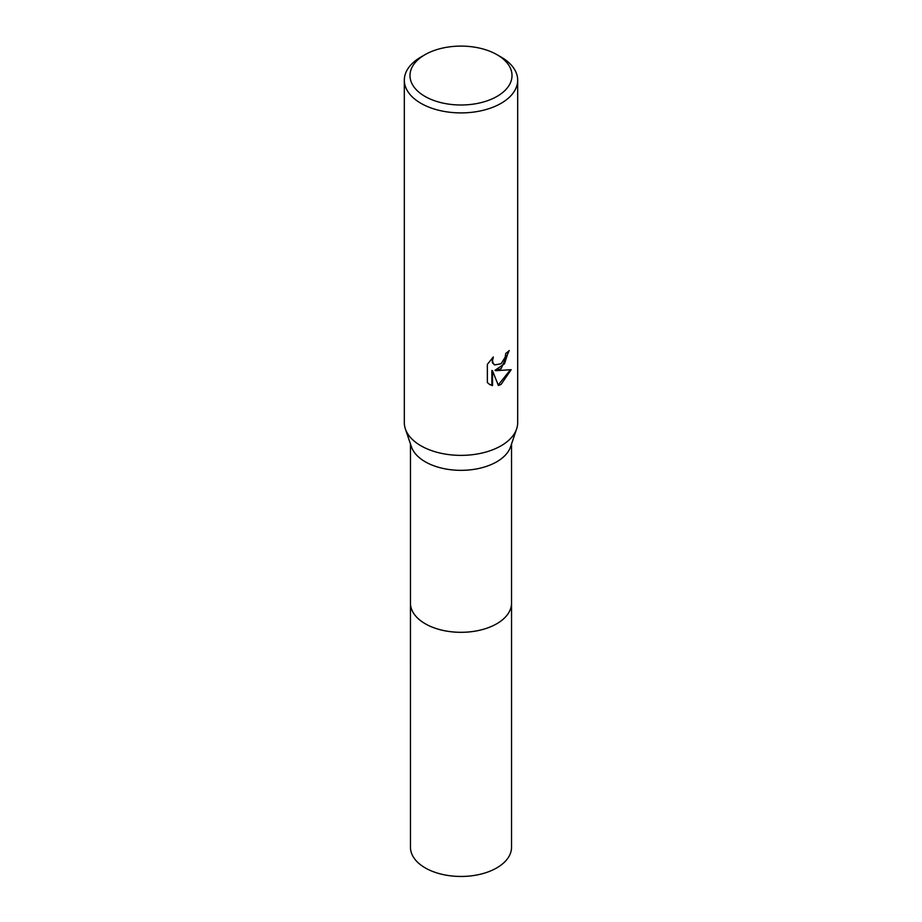 <?xml version="1.0" encoding="UTF-8"?>
<svg xmlns="http://www.w3.org/2000/svg" width="922" height="922" viewBox="0 0 922 922"><rect width="100%" height="100%" fill="white"/><g stroke="black" fill="none" stroke-linecap="round" stroke-linejoin="round"><path stroke-width="1.38" d="M511.537 443.978L511.537 603.126A50.537 29.181 180 0 1 496.739 623.768A50.537 29.181 180 0 1 441.661 630.083A50.537 29.181 180 0 1 410.463 603.126L410.463 443.978M511.537 602.734A50.549 29.181 180 0 1 496.739 623.768A50.549 29.181 180 0 1 441.338 630.026A50.549 29.181 180 0 1 410.463 602.734M497.073 54.732L501.084 57.037A56.68 32.719 180 0 1 517.68 80.179L517.68 422.645A56.68 32.719 180 0 1 516.631 428.914L510.604 446.744A50.537 29.181 180 0 1 496.739 461.795A50.537 29.181 180 0 1 446.236 469.068A50.537 29.181 180 0 1 411.396 446.744L405.369 428.914A56.68 32.719 180 0 1 404.32 422.645L404.32 80.179A56.68 32.719 180 0 1 420.916 57.037L424.927 54.721A51.01 29.446 180 0 1 424.927 54.721A51.01 29.446 180 0 1 497.073 54.732A51.01 29.446 180 0 1 497.073 96.372A51.01 29.446 180 0 1 424.927 96.372A51.01 29.446 180 0 1 424.927 54.732L420.916 57.037M516.631 428.914A56.68 32.719 180 0 1 501.084 445.787A56.68 32.719 180 0 1 444.45 453.947A56.68 32.719 180 0 1 405.369 428.914M501.084 363.752L505.175 357.206L505.775 353.414A56.68 32.719 0 0 0 509.221 350.544L501.084 368.65L495.644 370.702L511.18 369.699L501.084 384.405L498.41 385.523L492.532 370.851L492.532 385.65L489.801 384.543L487.358 382.607L487.358 364.351L493.316 356.975L492.521 360.594L493.097 363.199L494.711 364.928L501.072 363.752M517.68 80.179A56.68 32.719 180 0 1 501.084 103.322A56.68 32.719 180 0 1 439.31 110.41A56.68 32.719 180 0 1 404.32 80.179M508.518 351.19L504.495 363.833L494.976 370.31L495.644 370.702M494.388 364.72L492.417 362.807L492.094 358.22M489.467 384.336L491.852 385.258L491.852 370.46L492.532 370.851M498.203 384.993L510.281 369.929M491.852 385.258L492.532 385.65M511.537 602.573A50.549 29.181 180 0 1 511.549 603.138L511.537 847.283A50.537 29.181 180 0 1 480.339 874.24A50.537 29.181 180 0 1 425.261 867.913A50.537 29.181 180 0 1 410.463 847.283L410.451 603.138A50.549 29.181 180 0 1 410.463 602.573M511.549 603.138A50.549 29.181 180 0 1 480.339 630.095A50.549 29.181 180 0 1 425.261 623.768A50.549 29.181 180 0 1 410.451 603.138M494.722 364.928L494.042 364.536"/></g></svg>
